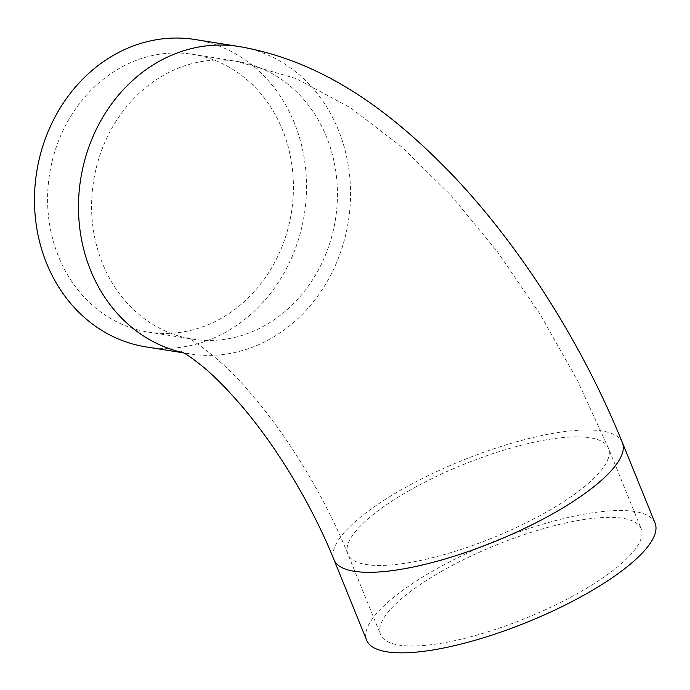 <?xml version="1.0" encoding="UTF-8"?>
<svg xmlns="http://www.w3.org/2000/svg" width="690" height="690" viewBox="0 0 690 690"><rect width="100%" height="100%" fill="white"/><g stroke="black" fill="none" stroke-linecap="round" stroke-linejoin="round"><path stroke-width="0.52" stroke-dasharray="3.45 2.59" d="M442.523 570.785A140.639 39.477 -22.1 0 0 380.552 634.593A140.639 39.477 -22.1 0 0 525.711 618.249A140.639 39.477 -22.1 0 0 641.165 528.764A140.639 39.477 -22.1 0 0 442.523 570.785M655.069 523.124A155.638 43.686 -22.1 0 0 435.235 569.621A155.638 43.686 -22.1 0 0 366.657 640.234M195.02 39.511A155.638 135.499 -80.9 0 1 305.532 167.627A155.638 135.499 -80.9 0 1 226.717 331.614A155.638 135.499 -80.9 0 1 146.013 346.906M221.3 318.271A140.639 122.441 -80.9 0 1 148.376 332.088A140.639 122.441 -80.9 0 1 49.602 173.923A140.639 122.441 -80.9 0 1 192.657 54.32A140.639 122.441 -80.9 0 1 292.517 170.094A140.639 122.441 -80.9 0 1 221.3 318.271M409.826 490.254A140.639 39.477 -22.1 0 0 347.855 554.061A140.639 39.477 -22.1 0 0 493.014 537.726A140.639 39.477 -22.1 0 0 608.468 448.241A140.639 39.477 -22.1 0 0 409.826 490.254M265.296 325.292A140.639 122.441 -80.9 0 1 192.372 339.109A140.639 122.441 -80.9 0 1 93.599 180.944A140.639 122.441 -80.9 0 1 236.661 61.332A140.639 122.441 -80.9 0 1 336.522 177.106A140.639 122.441 -80.9 0 1 265.296 325.292M622.363 442.592A155.638 43.686 -22.1 0 0 402.537 489.089A155.638 43.686 -22.1 0 0 333.96 559.702M239.025 46.523A155.638 135.499 -80.9 0 1 349.528 174.639A155.638 135.499 -80.9 0 1 270.713 338.626A155.638 135.499 -80.9 0 1 190.009 353.918L181.453 351.788M189.871 353.892A155.638 135.499 -80.9 0 1 183.1 352.607M148.376 332.088L192.372 339.109L187.016 337.859C187.766 336.556 221.861 358.076 252.023 394.99C288.67 437.451 325.361 498.042 347.855 554.061L380.552 634.593M192.657 54.32L236.661 61.332L295.967 78.531L350.744 107.942L402.261 147.367L451.208 195.632L497.335 251.591L539.718 313.674L577.168 379.931L608.468 448.241L641.165 528.764M183.652 352.901L190.009 353.918"/><path stroke-width="1.03" d="M622.363 442.592A155.638 43.686 -22.1 0 1 494.592 541.624A155.638 43.686 -22.1 0 1 333.96 559.702L366.657 640.234A155.638 43.686 -22.1 0 0 527.298 622.147A155.638 43.686 -22.1 0 0 655.069 523.124L622.363 442.592C583.085 345.707 522.502 249.297 454.658 177.278C390.721 110.279 322.187 60.763 239.025 46.523A155.638 135.499 -80.9 0 0 81.386 174.906A155.638 135.499 -80.9 0 0 183.1 352.607M183.652 352.901L146.013 346.906A155.638 135.499 -80.9 0 1 36.708 171.87A155.638 135.499 -80.9 0 1 195.02 39.511L239.025 46.523M333.96 559.702C312.527 506.331 277.613 448.25 242.785 407.281C227.389 389.238 213.564 375.274 201.316 365.381C183.618 351.417 182.66 352.806 181.453 351.788"/></g></svg>
